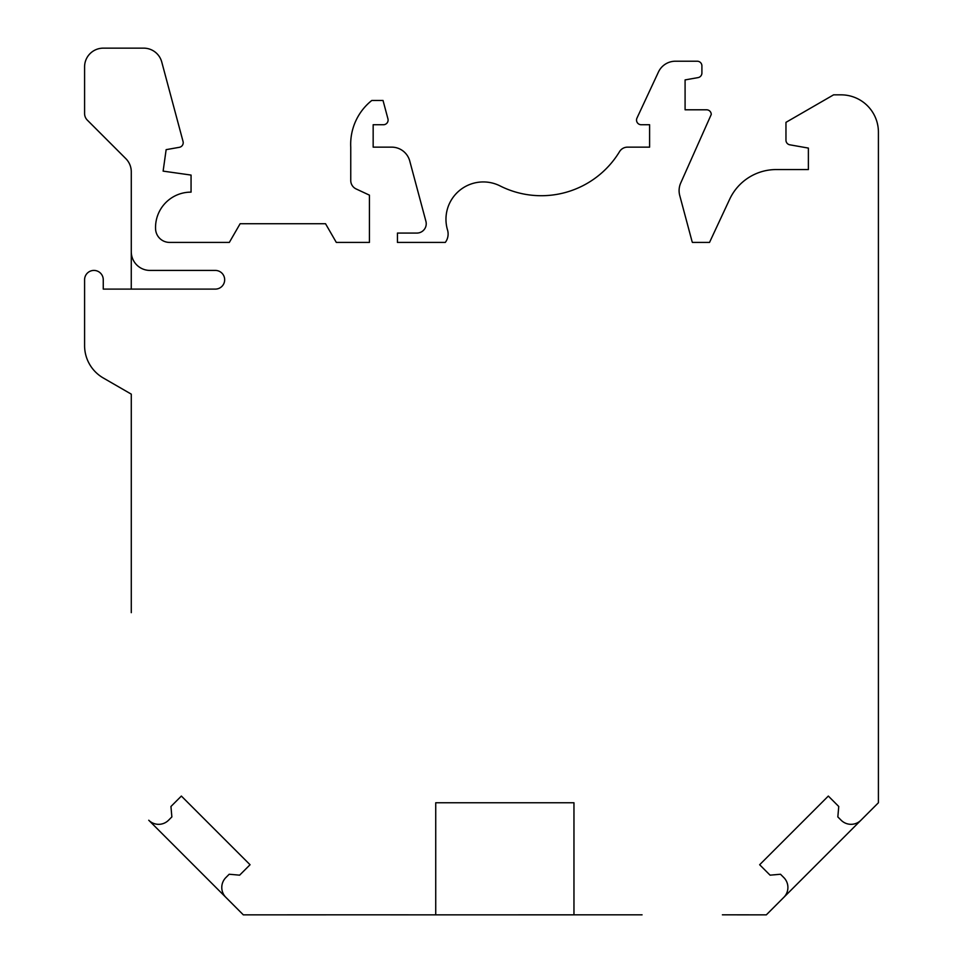 <?xml version="1.0" encoding="UTF-8"?>
<svg xmlns="http://www.w3.org/2000/svg" width="963" height="963" viewBox="0 0 963 963"><rect width="100%" height="100%" fill="white"/><g stroke="black" fill="none" stroke-linecap="round" stroke-linejoin="round"><path stroke-width="1.44" d="M860.946 820.223L783.81 897.36A14.012 14.012 0 0 0 783.81 877.558L780.512 874.248L770.075 875.162L759.651 864.738L828.324 796.064L838.749 806.488L837.834 816.925L841.144 820.223A14.012 14.012 0 0 0 860.946 820.223L878.412 802.757L878.412 132.208A37.352 37.352 0 0 0 841.06 94.843L833.585 94.843L785.964 122.349L785.964 140.213A4.671 4.671 0 0 0 789.816 144.811L808.378 148.085L808.378 169.56L776.226 169.56A51.364 51.364 0 0 0 729.677 199.221L709.526 242.423L692.421 242.423A9.341 9.341 0 0 1 691.952 241.087L679.734 195.477A18.682 18.682 0 0 1 680.709 183.042L711.248 114.465A4.671 4.671 0 0 0 706.577 109.794L685.09 109.794L685.09 79.905L698.043 77.618A4.671 4.671 0 0 0 701.907 73.019L701.907 65.893A4.671 4.671 0 0 0 697.236 61.223L675.388 61.223A18.682 18.682 0 0 0 658.451 72.008L636.964 118.088A4.671 4.671 0 0 0 641.202 124.733L649.604 124.733L649.604 147.146L627.515 147.146A9.341 9.341 0 0 0 619.534 151.648A91.521 91.521 0 0 1 499.484 185.618A37.352 37.352 0 0 0 447.53 229.988A14.012 14.012 0 0 1 445.303 242.423L397.442 242.423L397.442 233.07L416.895 233.07A9.341 9.341 0 0 0 425.911 221.309L409.744 160.99A18.682 18.682 0 0 0 391.712 147.146L373.163 147.146L373.163 124.733L383.443 124.733A4.671 4.671 0 0 0 387.945 118.858L383.021 100.453L371.814 100.453A56.035 56.035 0 0 0 350.749 147.146L350.749 180.49A9.341 9.341 0 0 0 356.141 188.953L369.431 195.152L369.431 242.423L336.316 242.423L325.53 223.729L240.124 223.729L229.338 242.411L169.572 242.411A14.012 14.012 0 0 1 155.585 229.254A35.342 35.342 0 0 1 191.059 192.143L191.059 175.073L163.12 171.125L166.142 149.65L179.347 147.315A4.671 4.671 0 0 0 183.054 141.513L161.748 61.993A18.682 18.682 0 0 0 143.704 48.15L103.258 48.15A18.682 18.682 0 0 0 84.588 66.832L84.588 113.526A9.341 9.341 0 0 0 87.32 120.134L125.804 158.618A18.682 18.682 0 0 1 131.281 171.823L131.281 251.74A18.682 18.682 0 0 0 149.951 270.422L215.327 270.422A9.341 9.341 0 0 1 224.668 279.764A9.341 9.341 0 0 1 215.327 289.105L103.258 289.105L103.258 279.764A9.341 9.341 0 0 0 93.917 270.422A9.341 9.341 0 0 0 84.588 279.764L84.588 345.621A37.352 37.352 0 0 0 103.258 377.965L131.281 394.144L131.281 612.673M287.179 914.826L367.493 914.826L243.326 914.85L148.747 820.235A14.012 14.012 0 0 0 168.561 820.223L171.859 816.925L170.945 806.488L181.369 796.064L250.055 864.738L239.631 875.162L229.182 874.248L225.884 877.558A14.012 14.012 0 0 0 225.872 897.36L243.326 914.85M642.068 914.826L435.733 914.85L435.733 802.757L573.96 802.757L573.96 914.85M131.257 289.105L131.281 242.423M722.394 914.826L766.331 914.85L783.81 897.36M367.493 914.826L435.733 914.85"/></g></svg>
